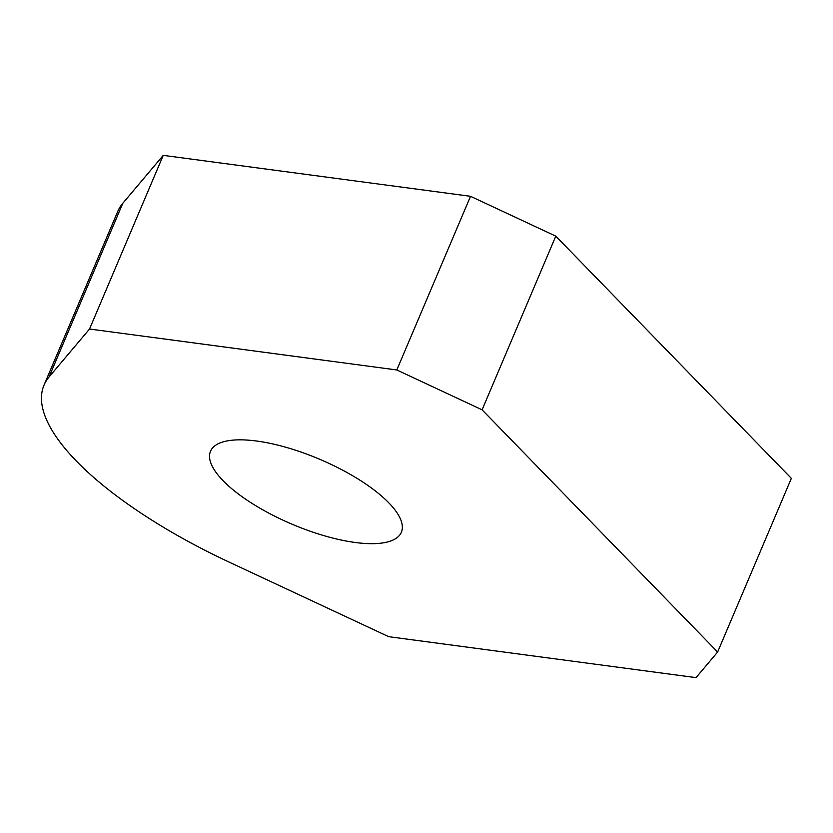 <?xml version="1.0" encoding="UTF-8"?>
<svg xmlns="http://www.w3.org/2000/svg" width="833" height="833" viewBox="0 0 833 833"><rect width="100%" height="100%" fill="white"/><g stroke="black" fill="none" stroke-linecap="round" stroke-linejoin="round"><path stroke-width="1.25" d="M555.798 236.156L470.53 196.307L163.237 155.365L122.795 203.294A267.518 91.057 -157 0 0 117.724 211.478L44.014 385.148A267.518 91.057 -157 0 0 229.137 562.108L388.73 636.693L696.024 677.635L717.63 652.031L791.35 478.371L555.798 236.156L482.088 409.826L717.63 652.031M163.237 155.365L89.527 329.025L49.074 376.953A267.518 91.057 -157 0 0 44.014 385.148M470.53 196.307L396.81 369.967L89.527 329.025M223.098 480.724A103.667 35.288 -157 0 0 324.787 535.9A103.667 35.288 -157 0 0 401.36 532.266A103.667 35.288 -157 0 0 319.716 459.275A103.667 35.288 -157 0 0 210.51 451.257A103.667 35.288 -157 0 0 223.098 480.724M482.088 409.826L396.81 369.967M122.795 203.294L49.074 376.953"/></g></svg>

